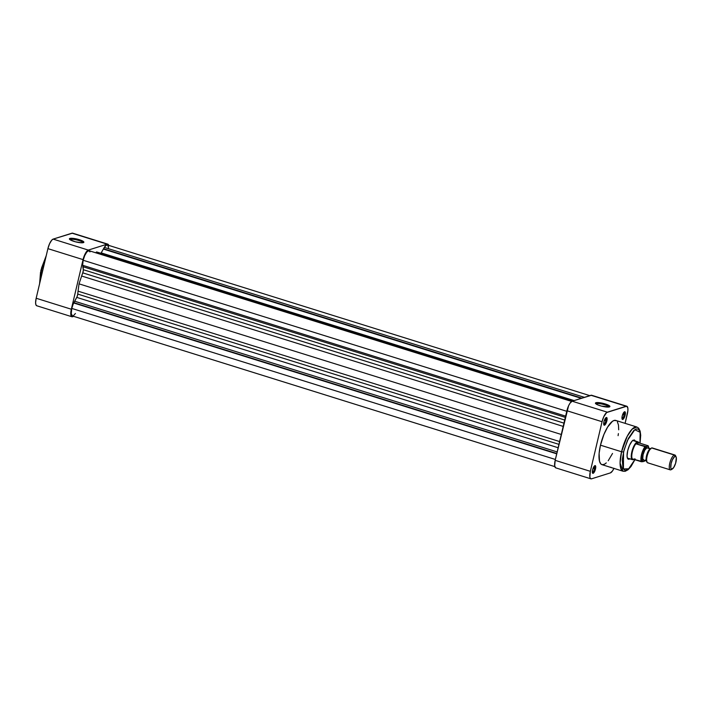 <?xml version="1.0" encoding="UTF-8"?>
<svg xmlns="http://www.w3.org/2000/svg" width="712" height="712" viewBox="0 0 712 712"><rect width="100%" height="100%" fill="white"/><g stroke="black" fill="none" stroke-linecap="round" stroke-linejoin="round"><path stroke-width="1.07" d="M70.435 239.392A6.657 1.362 13.3 0 0 70.007 239.668A6.657 1.362 -166.7 0 1 70.435 239.392L70.328 239.882L70.435 239.392A6.657 1.362 -166.7 0 1 77.653 240.167A6.657 1.362 -166.7 0 1 82.939 242.73A6.657 1.362 13.3 0 0 77.653 240.167A6.657 1.362 13.3 0 0 70.435 239.392L69.909 238.44L70.435 239.392M83.357 242.632A7.431 1.522 -166.7 0 1 75.846 241.911A7.431 1.522 -166.7 0 1 69.491 239.179A7.431 1.522 -166.7 0 1 69.909 238.44L77.955 239.294L81.693 240.558L83.874 242.151L81.818 242.801L75.312 241.777L69.981 239.65L69.393 238.921L69.909 238.44A7.431 1.522 -166.7 0 1 78.907 239.561A7.431 1.522 -166.7 0 1 83.633 242.516A7.431 1.522 -166.7 0 1 83.357 242.632M39.908 282.459L41.385 270.56L40.913 270.293L41.385 270.56A23.167 7.387 107.3 0 0 39.908 282.459M42.622 270.943L41.385 270.56L42.622 270.943M72.579 233.144L53.151 239.107L51.754 240.14L49.564 243.735L47.9 248.639L36.17 298.248L35.6 302.805L35.938 304.87L36.802 305.777M71.903 316.742A8.936 2.848 -72.7 0 1 71.334 309.231L36.17 298.248L71.334 309.231L83.064 259.622L47.9 248.639L36.17 298.248A8.936 2.848 107.3 0 0 36.739 305.76L71.903 316.742A8.936 2.848 -72.7 0 0 72.553 316.724L73.71 316.359L71.965 316.76L70.862 314.953L71.334 309.231L83.064 259.622L85.431 253.303L88.306 250.09L107.147 244.163L108.233 244.421L108.847 245.934M40.513 272.331L39.641 283.572M40.967 270.248L46.236 255.688L41.501 268.148M45.746 257.753A23.167 7.387 107.3 0 0 41.385 270.56L45.746 257.753M88.306 250.09L107.147 244.163L71.992 233.18L53.151 239.107L88.306 250.09L53.151 239.107A8.936 2.848 107.3 0 0 47.9 248.639L83.064 259.622A8.936 2.848 -72.7 0 1 88.306 250.09M107.806 244.145L72.642 233.162A8.936 2.848 107.3 0 0 71.992 233.18L107.147 244.163A8.936 2.848 -72.7 0 1 107.806 244.145A8.936 2.848 -72.7 0 1 108.722 245.373M605.876 420.756A3.266 1.041 107.3 0 0 605.654 418.006A3.266 1.041 -72.7 0 1 605.672 418.015A3.266 1.041 -72.7 0 1 605.876 420.756L604.399 420.294L603.936 421.807A4.041 1.29 -72.7 0 1 606.126 417.588A4.041 1.29 -72.7 0 1 606.864 420.89L605.876 420.756A3.266 1.041 -72.7 0 1 603.723 424.245A3.266 1.041 -72.7 0 1 603.705 424.236A3.266 1.041 107.3 0 0 605.876 420.756L606.864 420.89L606.579 417.481L604.399 420.303L605.876 420.756M624.157 415.007A3.266 1.041 107.3 0 0 623.926 412.257A3.266 1.041 -72.7 0 1 623.952 412.266A3.266 1.041 -72.7 0 1 624.157 415.007L622.68 414.544L622.217 416.057A4.041 1.29 -72.7 0 1 624.406 411.839A4.041 1.29 -72.7 0 1 625.145 415.14L624.157 415.007A3.266 1.041 -72.7 0 1 622.003 418.496A3.266 1.041 -72.7 0 1 621.985 418.487A3.266 1.041 107.3 0 0 624.157 415.007L625.145 415.14L624.86 411.732L622.68 414.553L624.157 415.007M594.502 468.888A3.266 1.041 107.3 0 0 594.271 466.137A3.266 1.041 -72.7 0 1 594.298 466.137A3.266 1.041 -72.7 0 1 594.502 468.888L593.025 468.425L592.562 469.938A4.041 1.29 -72.7 0 1 594.743 465.71A4.041 1.29 -72.7 0 1 595.49 469.012L594.502 468.888A3.266 1.041 -72.7 0 1 592.348 472.376A3.266 1.041 -72.7 0 1 592.331 472.368A3.266 1.041 107.3 0 0 594.502 468.888L595.49 469.012L595.205 465.612L593.025 468.425L594.502 468.888M608.974 407.024A6.657 1.362 13.3 0 0 603.687 404.46A6.657 1.362 13.3 0 0 596.469 403.686L595.944 402.725A7.431 1.522 -166.7 0 1 604.942 403.855A7.431 1.522 -166.7 0 1 609.659 406.81A7.431 1.522 -166.7 0 1 609.392 406.926L601.337 406.062L597.608 404.808L595.428 403.215L598.569 402.609L603.99 403.588L608.635 405.288L609.908 406.445L609.392 406.926A7.431 1.522 -166.7 0 1 601.88 406.205A7.431 1.522 -166.7 0 1 595.517 403.464A7.431 1.522 -166.7 0 1 595.944 402.725L596.469 403.686A6.657 1.362 -166.7 0 1 603.687 404.46A6.657 1.362 -166.7 0 1 608.974 407.024M633.983 440.844A9.327 2.973 107.3 0 0 632.719 440.47A9.327 2.973 -72.7 0 1 633.44 440.443M635.327 441.031L634.303 439.9L632.06 441.111L629.586 445.178L627.699 450.714A10.101 3.222 -72.7 0 1 633.155 440.158L633.155 440.158M596.353 404.167L596.469 403.686L596.353 404.167M634.819 459.694L628.678 468.808L623.427 468.95L623.543 452.022L621.567 451.764L620.081 463.04L623.044 471.237A23.167 7.387 -72.7 0 1 621.567 451.764L600.474 445.178A23.167 7.387 107.3 0 0 601.952 464.651L623.044 471.237L625.163 471.299L628.046 469.76L630.974 466.547L634.908 459.721M613.984 468.265L612.534 470.899L610.398 472.893L591.556 478.82L590.471 478.562L589.856 477.049L590.337 471.326L602.058 421.718L603.723 416.814L606.642 412.542L626.747 406.223L627.851 408.029L627.895 410.575L625.109 423.346L627.37 413.752A8.936 2.848 -72.7 0 0 626.8 406.24L591.636 395.258A8.936 2.848 107.3 0 0 590.987 395.276L572.145 401.203L570.009 403.197L568.559 405.831L555.173 460.344L554.692 466.066L555.805 467.873M592.562 469.938L592.348 472.528L593.114 473.329L595.49 469.012A4.041 1.29 -72.7 0 1 593.933 472.626A4.041 1.29 -72.7 0 1 592.473 472.982A4.041 1.29 -72.7 0 1 592.562 469.938M610.736 467.188L611.394 467.579M622.217 416.057L622.003 418.647L622.769 419.448L625.145 415.14A4.041 1.29 -72.7 0 1 623.596 418.745A4.041 1.29 -72.7 0 1 622.137 419.101A4.041 1.29 -72.7 0 1 622.217 416.057M603.936 421.807L603.723 424.397L604.488 425.197L606.864 420.89A4.041 1.29 -72.7 0 1 605.316 424.494A4.041 1.29 -72.7 0 1 603.856 424.85A4.041 1.29 -72.7 0 1 603.936 421.807M618.087 435.655L618.39 433.608M618.701 429.817L618.47 425.073L617.402 421.833M616.281 420.659L614.073 420.472L612.338 421.415L607.567 427.156L603.918 434.462L600.474 445.178L599.112 453.419L599.504 461.269L600.83 463.93L602.103 464.696L604.488 464.242L606.295 462.889M608.208 460.753L612.525 453.455M635.157 458.955L630.752 466.565L628.109 469.279L625.75 470.294L624.433 469.982L622.964 468.051L622.27 459.712L624.05 449.993L628.402 438.405L633.742 430.582L636.225 428.98L638.281 429.158L639.75 431.089L640.489 434.605L639.963 443.211L640.133 432.291L634.784 429.728L627.432 440.452L623.543 452.022L621.567 451.764A23.167 7.387 -72.7 0 1 636.857 427.013L632.149 429.131L627.21 436.322L621.567 451.764L600.474 445.178A23.167 7.387 107.3 0 1 615.755 420.427L636.857 427.013L638.646 428.188L640.141 431.143L640.702 435.272L640.052 443.238M629.978 458.679A10.101 3.222 -72.7 0 1 627.486 458.323A10.101 3.222 -72.7 0 1 627.699 450.714L627.049 455.867L627.432 458.208L628.411 459.231L629.835 458.786M627.877 458.252A9.327 2.973 -72.7 0 1 627.299 457.816M591.583 395.24L572.145 401.203L607.309 412.186L626.151 406.258L590.987 395.276L626.151 406.258A8.936 2.848 -72.7 0 1 626.8 406.24M590.907 478.838L555.743 467.855A8.936 2.848 107.3 0 1 555.173 460.344L590.337 471.326L555.173 460.344L566.903 410.735L602.058 421.718L590.337 471.326A8.936 2.848 -72.7 0 0 590.907 478.838A8.936 2.848 -72.7 0 0 591.556 478.82L610.398 472.893A8.936 2.848 -72.7 0 0 613.922 468.389M607.309 412.186L572.145 401.203A8.936 2.848 107.3 0 0 566.903 410.735L602.058 421.718A8.936 2.848 -72.7 0 1 607.309 412.186M611.359 467.588A4.041 1.29 -72.7 0 1 610.887 467.446M671.549 469.404A7.77 2.483 -72.7 0 1 670.82 469.84L672.048 469.11A6.684 2.136 -72.7 0 1 671.131 463.503A6.684 2.136 -72.7 0 1 675.056 456.374L674.317 455.03A7.77 2.483 107.3 0 0 669.752 463.325A7.77 2.483 107.3 0 0 670.82 469.84A7.77 2.483 -72.7 0 1 670.25 469.858A7.77 2.483 -72.7 0 1 669.965 462.515A7.77 2.483 -72.7 0 1 674.317 455.03L651.676 447.964A7.77 2.483 107.3 0 0 647.315 455.44A7.77 2.483 107.3 0 0 647.608 462.782L670.25 469.858M648.169 462.773A7.77 2.483 -72.7 0 1 646.941 462.106A7.77 2.483 -72.7 0 1 647.555 454.63A7.77 2.483 -72.7 0 1 651.311 448.133A7.77 2.483 -72.7 0 1 651.676 447.964L674.317 455.03A7.77 2.483 -72.7 0 1 674.887 455.021A7.77 2.483 -72.7 0 1 675.777 456.49M651.311 448.133L650.127 448.836L646.879 447.812L650.136 448.836A6.684 2.136 107.3 0 0 646.905 454.425A6.684 2.136 107.3 0 0 646.38 460.851L646.941 462.106M637.329 441.894L632.754 440.461L637.329 441.894A9.327 2.973 107.3 0 0 631.847 451.835A9.327 2.973 107.3 0 0 633.128 459.658A9.327 2.973 -72.7 0 1 632.443 459.676A9.327 2.973 -72.7 0 1 632.096 450.865A9.327 2.973 -72.7 0 1 637.329 441.894L637.587 442.375L637.329 441.894A9.327 2.973 -72.7 0 1 638.005 441.867A9.327 2.973 -72.7 0 1 638.878 442.873A9.327 2.973 107.3 0 0 638.798 442.686A9.327 2.973 107.3 0 0 637.329 441.894M645.481 459.997L644.342 461.296L642.571 461.465L642.028 457.38L643.71 451.052L646.505 446.629L635.869 443.798A8.936 2.848 107.3 0 0 632.345 451.897A8.936 2.848 107.3 0 0 632.301 458.911L633.564 459.4A8.936 2.848 -72.7 0 1 632.301 458.911A8.936 2.848 -72.7 0 1 632.345 451.897A8.936 2.848 -72.7 0 1 635.869 443.798A8.936 2.848 -72.7 0 1 637.587 442.375L635.869 443.798L638.86 442.864L648 445.721L648.881 448.427M647.306 447.786L646.879 447.812A6.452 2.056 107.3 0 0 643.256 454.025A6.452 2.056 107.3 0 0 643.497 460.121L647.012 461.216M644.342 461.296L641.441 461.759A8.936 2.848 -72.7 0 1 641.485 454.754A8.936 2.848 -72.7 0 1 645.01 446.655A8.936 2.848 107.3 0 0 641.485 454.754A8.936 2.848 107.3 0 0 641.441 461.759L632.301 458.911L642.936 461.732A8.161 2.608 -72.7 0 1 642.473 454.888A8.161 2.608 -72.7 0 1 646.505 446.629L647.911 446.184L645.312 446.727L635.869 443.798L638.86 442.864L637.587 442.375A8.936 2.848 -72.7 0 1 638.86 442.864L648 445.721L647.911 446.184A8.161 2.608 -72.7 0 1 648.872 448.275M650.866 448.898L647.35 447.803A6.452 2.056 107.3 0 0 646.879 447.812L644.796 450.135L643.087 454.692L642.749 458.822L643.968 460.103M633.707 459.347A8.936 2.848 -72.7 0 1 633.564 459.4L634.392 458.911M672.048 469.11L671.238 468.923L670.775 467.784L671.131 463.503L672.377 459.836L674.558 456.65L675.501 456.348L676.329 457.709L675.635 463.245L673.641 467.615L670.82 469.84A7.77 2.483 107.3 0 0 671.185 469.671L672.359 468.968A6.684 2.136 -72.7 0 1 672.048 469.11M674.887 455.021L652.245 447.946A7.77 2.483 107.3 0 0 651.676 447.964A7.77 2.483 -72.7 0 1 652.699 448.284M650.448 448.693L648.846 450.189L646.861 454.559L646.131 458.199L646.621 461.234M633.128 459.658A9.327 2.973 107.3 0 0 633.564 459.463A9.327 2.973 107.3 0 0 633.724 459.356A9.327 2.973 -72.7 0 1 633.128 459.658M648.214 445.81L648.961 448.302M676.115 456.953L675.546 455.698A7.77 2.483 107.3 0 0 674.317 455.03L675.056 456.374A6.684 2.136 -72.7 0 1 676.115 456.953A6.684 2.136 -72.7 0 1 675.59 463.378A6.684 2.136 -72.7 0 1 672.359 468.968M554.817 466.627L72.348 315.932A8.936 2.848 107.3 0 1 71.779 308.421L73.131 304.238L76.745 297.385L558.155 447.741L76.745 297.385A3.106 0.988 107.3 0 0 77.75 294.074A28.765 9.176 107.3 0 1 78.062 291.163L559.614 441.556L78.062 291.163L79.023 283.848L81.649 276.016A28.765 9.176 107.3 0 1 82.77 272.847L563.966 423.142L82.77 272.847A3.106 0.988 107.3 0 0 83.295 269.688L82.806 266.671L83.099 265.425L83.322 270.32L82.77 272.847A28.765 9.176 107.3 0 0 81.649 276.016L79.023 283.848L78.062 291.163A28.765 9.176 107.3 0 0 77.75 294.074L77.11 296.628L73.701 302.974L556.713 453.829L73.701 302.974A8.936 2.848 107.3 0 0 71.779 308.421L555.378 459.463L71.779 308.421L71.245 313.654L72.464 315.968M89.979 251.897L88.742 250.66L86.793 252.03L84.719 255.59L83.162 260.254L566.77 411.296L83.162 260.254L82.61 265.273L565.622 416.128L82.61 265.273A8.936 2.848 107.3 0 1 83.162 260.254A8.936 2.848 107.3 0 1 89.062 250.704L571.665 401.435M73.345 315.763L75.419 313.494M108.5 247.812L107.859 245.302L106.311 245.15L104.29 247.393L100.846 253.499M96.592 251.941L95.675 252.769L96.592 251.941L573.32 400.829L96.592 251.941M77.75 294.074L558.947 444.359L77.75 294.074M79.023 283.848L561.287 434.471L79.023 283.848M81.649 276.016L563.192 426.417L81.649 276.016M83.295 269.688L564.696 420.036L83.295 269.688M82.806 266.671L565.328 417.374L82.806 266.671M100.988 253.312A3.106 0.988 107.3 0 0 101.237 252.893L574.103 400.58L101.237 252.893L103.347 249.058L581.277 398.328L103.943 248.871L581.873 398.142L103.943 248.871L104.29 247.393L584.41 397.341L104.29 247.393A8.936 2.848 107.3 0 1 107.361 244.955L589.839 395.641M74.262 302.796L556.793 453.5L74.262 302.796M74.635 301.221L557.158 451.924L74.635 301.221M39.569 283.874L40.913 270.293L46.28 255.483M632.443 459.676L627.397 458.101M638.798 442.686L639.002 443.14M638.005 441.867L632.959 440.292"/></g></svg>

